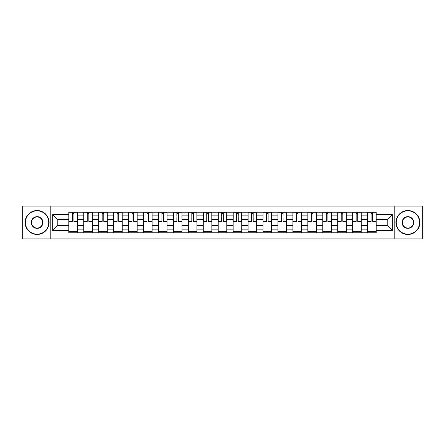 <?xml version="1.0" encoding="UTF-8"?>
<svg xmlns="http://www.w3.org/2000/svg" width="445" height="445" viewBox="0 0 445 445"><rect width="100%" height="100%" fill="white"/><g stroke="black" fill="none" stroke-linecap="round" stroke-linejoin="round"><path stroke-width="0.67" d="M394.209 238.926L422.75 238.926L422.75 206.074L22.25 206.074L22.25 238.926L394.209 238.926L394.209 206.074M83.732 232.796L83.732 215.124L77.413 215.124L77.413 232.796M77.413 215.124L77.413 212.204M83.732 215.124L83.732 212.204M92.354 212.204L92.354 232.796M98.673 232.796L98.673 212.204M107.29 212.204L107.29 232.796M113.614 232.796L113.614 212.204M122.23 212.204L122.23 232.796M128.549 232.796L128.549 212.204M137.171 212.204L137.171 232.796M143.49 232.796L143.49 212.204M152.112 212.204L152.112 232.796M158.431 232.796L158.431 212.204M167.053 212.204L167.053 232.796M173.372 232.796L173.372 212.204M181.988 212.204L181.988 232.796M188.313 232.796L188.313 212.204M196.929 212.204L196.929 232.796M203.248 232.796L203.248 212.204M211.87 212.204L211.87 232.796M218.189 232.796L218.189 212.204M226.811 212.204L226.811 232.796M233.13 232.796L233.13 212.204M241.752 212.204L241.752 232.796M248.071 232.796L248.071 212.204M256.687 212.204L256.687 232.796M263.012 232.796L263.012 212.204M271.628 212.204L271.628 232.796M277.947 232.796L277.947 212.204M286.569 212.204L286.569 232.796M292.888 232.796L292.888 212.204M301.51 212.204L301.51 232.796M307.829 232.796L307.829 212.204M316.451 212.204L316.451 232.796M322.77 232.796L322.77 212.204M331.386 212.204L331.386 232.796M337.711 232.796L337.711 212.204M346.327 212.204L346.327 232.796M352.646 232.796L352.646 212.204M361.268 212.204L361.268 232.796M367.587 232.796L367.587 212.204M367.587 225.47L361.268 225.47M352.646 225.47L346.327 225.47M337.711 225.47L331.386 225.47M322.77 225.47L316.451 225.47M307.829 225.47L301.51 225.47M292.888 225.47L286.569 225.47M277.947 225.47L271.628 225.47M263.012 225.47L256.687 225.47M248.071 225.47L241.752 225.47M233.13 225.47L226.811 225.47M218.189 225.47L211.87 225.47M203.248 225.47L196.929 225.47M188.313 225.47L181.988 225.47M173.372 225.47L167.053 225.47M158.431 225.47L152.112 225.47M143.49 225.47L137.171 225.47M128.549 225.47L122.23 225.47M113.614 225.47L107.29 225.47M98.673 225.47L92.354 225.47M83.732 225.47L77.413 225.47M367.587 219.53L361.268 219.53M352.646 219.53L346.327 219.53M337.711 219.53L331.386 219.53M322.77 219.53L316.451 219.53M307.829 219.53L301.51 219.53M292.888 219.53L286.569 219.53M277.947 219.53L271.628 219.53M263.012 219.53L256.687 219.53M248.071 219.53L241.752 219.53M233.13 219.53L226.811 219.53M218.189 219.53L211.87 219.53M203.248 219.53L196.929 219.53M188.313 219.53L181.988 219.53M173.372 219.53L167.053 219.53M158.431 219.53L152.112 219.53M143.49 219.53L137.171 219.53M128.549 219.53L122.23 219.53M113.614 219.53L107.29 219.53M98.673 219.53L92.354 219.53M83.732 219.53L77.413 219.53M57.778 225.47L68.791 225.47L68.791 219.53L57.778 219.53L57.778 225.47L52.705 230.543L52.705 214.457L68.791 214.457L68.791 219.53M376.209 219.53L376.209 225.47L387.222 225.47L387.222 219.53L376.209 219.53L376.209 212.204L68.791 212.204L68.791 214.457M376.209 214.457L392.295 214.457L392.295 230.543L376.209 230.543L376.209 225.47M68.791 225.47L68.791 232.796L376.209 232.796L376.209 230.543M68.791 230.543L52.705 230.543M50.791 238.926L50.791 206.074M77.413 231.361L68.791 231.361M72.29 213.639L73.915 213.639M92.354 231.361L83.732 231.361M87.226 213.639L88.855 213.639M107.29 231.361L98.673 231.361M102.166 213.639L103.796 213.639M122.23 231.361L113.614 231.361M117.107 213.639L118.737 213.639M137.171 231.361L128.549 231.361M132.048 213.639L133.678 213.639M152.112 231.361L143.49 231.361M146.989 213.639L148.613 213.639M167.053 231.361L158.431 231.361M161.924 213.639L163.554 213.639M181.988 231.361L173.372 231.361M176.865 213.639L178.495 213.639M196.929 231.361L188.313 231.361M191.806 213.639L193.436 213.639M211.87 231.361L203.248 231.361M206.747 213.639L208.377 213.639M226.811 231.361L218.189 231.361M221.688 213.639L223.312 213.639M241.752 231.361L233.13 231.361M236.623 213.639L238.253 213.639M256.687 231.361L248.071 231.361M251.564 213.639L253.194 213.639M271.628 231.361L263.012 231.361M266.505 213.639L268.135 213.639M286.569 231.361L277.947 231.361M281.446 213.639L283.076 213.639M301.51 231.361L292.888 231.361M296.387 213.639L298.011 213.639M316.451 231.361L307.829 231.361M311.322 213.639L312.952 213.639M331.386 231.361L322.77 231.361M326.263 213.639L327.893 213.639M346.327 231.361L337.711 231.361M341.204 213.639L342.834 213.639M361.268 231.361L352.646 231.361M356.145 213.639L357.774 213.639M376.209 231.361L367.587 231.361M371.086 213.639L372.71 213.639M52.705 214.457L57.778 219.53M387.222 225.47L392.295 230.543M387.222 219.53L392.295 214.457M73.915 221.07L77.363 221.07L77.363 221.399L73.915 221.399L73.915 212.298L77.363 212.298L75.45 212.298M77.363 221.07L77.363 212.298M72.29 213.544L73.915 213.544M70.755 212.298L68.842 212.298L68.842 221.399L72.29 221.399L72.29 212.298L70.9 212.298M68.842 212.298L75.305 212.298M88.855 221.07L92.304 221.07L92.304 221.399L88.855 221.399L88.855 212.298L92.304 212.298L90.391 212.298M92.304 221.07L92.304 212.298M87.226 213.544L88.855 213.544M85.696 212.298L83.782 212.298L83.782 221.399L87.226 221.399L87.226 212.298L85.841 212.298M83.782 212.298L90.246 212.298M103.796 221.07L107.245 221.07L107.245 221.399L103.796 221.399L103.796 212.298L107.245 212.298L105.326 212.298M107.245 221.07L107.245 212.298M102.166 213.544L103.796 213.544M100.637 212.298L98.718 212.298L98.718 221.399L102.166 221.399L102.166 212.298L100.781 212.298M98.718 212.298L105.187 212.298M37.096 234.181A11.681 11.681 0 0 0 48.778 222.5A11.681 11.681 0 0 0 37.096 210.819A11.681 11.681 0 0 0 25.41 222.5A11.681 11.681 0 0 0 37.096 234.181M37.096 210.53A11.97 11.97 0 0 1 49.067 222.5A11.97 11.97 0 0 1 37.096 234.47A11.97 11.97 0 0 1 25.12 222.5A11.97 11.97 0 0 1 37.096 210.53M37.096 228.341A5.841 5.841 0 0 1 31.25 222.5A5.841 5.841 0 0 1 37.096 216.659A5.841 5.841 0 0 1 42.937 222.5A5.841 5.841 0 0 1 37.096 228.341M37.096 216.943A5.557 5.557 0 0 0 31.539 222.5A5.557 5.557 0 0 0 37.096 228.057A5.557 5.557 0 0 0 42.648 222.5A5.557 5.557 0 0 0 37.096 216.943M407.904 234.181A11.681 11.681 0 0 0 419.591 222.5A11.681 11.681 0 0 0 407.904 210.819A11.681 11.681 0 0 0 396.222 222.5A11.681 11.681 0 0 0 407.904 234.181M407.904 210.53A11.97 11.97 0 0 1 419.88 222.5A11.97 11.97 0 0 1 407.904 234.47A11.97 11.97 0 0 1 395.933 222.5A11.97 11.97 0 0 1 407.904 210.53M407.904 228.341A5.841 5.841 0 0 1 402.063 222.5A5.841 5.841 0 0 1 407.904 216.659A5.841 5.841 0 0 1 413.75 222.5A5.841 5.841 0 0 1 407.904 228.341M407.904 216.943A5.557 5.557 0 0 0 402.352 222.5A5.557 5.557 0 0 0 407.904 228.057A5.557 5.557 0 0 0 413.461 222.5A5.557 5.557 0 0 0 407.904 216.943M118.737 221.07L122.186 221.07L122.186 221.399L118.737 221.399L118.737 212.298L122.186 212.298L120.267 212.298M122.186 221.07L122.186 212.298M117.107 213.544L118.737 213.544M115.578 212.298L113.659 212.298L113.659 221.399L117.107 221.399L117.107 212.298L115.717 212.298M113.659 212.298L120.122 212.298M133.678 221.07L137.121 221.07L137.121 221.399L133.678 221.399L133.678 212.298L137.121 212.298L135.208 212.298M137.121 221.07L137.121 212.298M132.048 213.544L133.678 213.544M130.513 212.298L128.599 212.298L128.599 221.399L132.048 221.399L132.048 212.298L130.658 212.298M128.599 212.298L135.063 212.298M148.613 221.07L152.062 221.07L152.062 221.399L148.613 221.399L148.613 212.298L152.062 212.298L150.149 212.298M152.062 221.07L152.062 212.298M146.989 213.544L148.613 213.544M145.454 212.298L143.54 212.298L143.54 221.399L146.989 221.399L146.989 212.298L145.598 212.298M143.54 212.298L150.004 212.298M163.554 221.07L167.003 221.07L167.003 221.399L163.554 221.399L163.554 212.298L167.003 212.298L165.089 212.298M167.003 221.07L167.003 212.298M161.924 213.544L163.554 213.544M160.395 212.298L158.481 212.298L158.481 221.399L161.924 221.399L161.924 212.298L160.539 212.298M158.481 212.298L164.945 212.298M178.495 221.07L181.944 221.07L181.944 221.399L178.495 221.399L178.495 212.298L181.944 212.298L180.025 212.298M181.944 221.07L181.944 212.298M176.865 213.544L178.495 213.544M175.336 212.298L173.417 212.298L173.417 221.399L176.865 221.399L176.865 212.298L175.48 212.298M173.417 212.298L179.886 212.298M193.436 221.07L196.885 221.07L196.885 221.399L193.436 221.399L193.436 212.298L196.885 212.298L194.966 212.298M196.885 221.07L196.885 212.298M191.806 213.544L193.436 213.544M190.276 212.298L188.357 212.298L188.357 221.399L191.806 221.399L191.806 212.298L190.416 212.298M188.357 212.298L194.821 212.298M208.377 221.07L211.82 221.07L211.82 221.399L208.377 221.399L208.377 212.298L211.82 212.298L209.907 212.298M211.82 221.07L211.82 212.298M206.747 213.544L208.377 213.544M205.212 212.298L203.298 212.298L203.298 221.399L206.747 221.399L206.747 212.298L205.356 212.298M203.298 212.298L209.762 212.298M223.312 221.07L226.761 221.07L226.761 221.399L223.312 221.399L223.312 212.298L226.761 212.298L224.847 212.298M226.761 221.07L226.761 212.298M221.688 213.544L223.312 213.544M220.153 212.298L218.239 212.298L218.239 221.399L221.688 221.399L221.688 212.298L220.297 212.298M218.239 212.298L224.703 212.298M238.253 221.07L241.702 221.07L241.702 221.399L238.253 221.399L238.253 212.298L241.702 212.298L239.788 212.298M241.702 221.07L241.702 212.298M236.623 213.544L238.253 213.544M235.094 212.298L233.18 212.298L233.18 221.399L236.623 221.399L236.623 212.298L235.238 212.298M233.18 212.298L239.644 212.298M253.194 221.07L256.643 221.07L256.643 221.399L253.194 221.399L253.194 212.298L256.643 212.298L254.724 212.298M256.643 221.07L256.643 212.298M251.564 213.544L253.194 213.544M250.034 212.298L248.115 212.298L248.115 221.399L251.564 221.399L251.564 212.298L250.179 212.298M248.115 212.298L254.585 212.298M268.135 221.07L271.584 221.07L271.584 221.399L268.135 221.399L268.135 212.298L271.584 212.298L269.664 212.298M271.584 221.07L271.584 212.298M266.505 213.544L268.135 213.544M264.975 212.298L263.056 212.298L263.056 221.399L266.505 221.399L266.505 212.298L265.114 212.298M263.056 212.298L269.52 212.298M283.076 221.07L286.519 221.07L286.519 221.399L283.076 221.399L283.076 212.298L286.519 212.298L284.605 212.298M286.519 221.07L286.519 212.298M281.446 213.544L283.076 213.544M279.911 212.298L277.997 212.298L277.997 221.399L281.446 221.399L281.446 212.298L280.055 212.298M277.997 212.298L284.461 212.298M298.011 221.07L301.46 221.07L301.46 221.399L298.011 221.399L298.011 212.298L301.46 212.298L299.546 212.298M301.46 221.07L301.46 212.298M296.387 213.544L298.011 213.544M294.851 212.298L292.938 212.298L292.938 221.399L296.387 221.399L296.387 212.298L294.996 212.298M292.938 212.298L299.402 212.298M312.952 221.07L316.401 221.07L316.401 221.399L312.952 221.399L312.952 212.298L316.401 212.298L314.487 212.298M316.401 221.07L316.401 212.298M311.322 213.544L312.952 213.544M309.792 212.298L307.879 212.298L307.879 221.399L311.322 221.399L311.322 212.298L309.937 212.298M307.879 212.298L314.342 212.298M327.893 221.07L331.341 221.07L331.341 221.399L327.893 221.399L327.893 212.298L331.341 212.298L329.422 212.298M331.341 221.07L331.341 212.298M326.263 213.544L327.893 213.544M324.733 212.298L322.814 212.298L322.814 221.399L326.263 221.399L326.263 212.298L324.878 212.298M322.814 212.298L329.283 212.298M342.834 221.07L346.282 221.07L346.282 221.399L342.834 221.399L342.834 212.298L346.282 212.298L344.363 212.298M346.282 221.07L346.282 212.298M341.204 213.544L342.834 213.544M339.674 212.298L337.755 212.298L337.755 221.399L341.204 221.399L341.204 212.298L339.813 212.298M337.755 212.298L344.219 212.298M357.774 221.07L361.218 221.07L361.218 221.399L357.774 221.399L357.774 212.298L361.218 212.298L359.304 212.298M361.218 221.07L361.218 212.298M356.145 213.544L357.774 213.544M354.609 212.298L352.696 212.298L352.696 221.399L356.145 221.399L356.145 212.298L354.754 212.298M352.696 212.298L359.159 212.298M372.71 221.07L376.159 221.07L376.159 221.399L372.71 221.399L372.71 212.298L376.159 212.298L374.245 212.298M376.159 221.07L376.159 212.298M371.086 213.544L372.71 213.544M369.55 212.298L367.637 212.298L367.637 221.399L371.086 221.399L371.086 212.298L369.695 212.298M367.637 212.298L374.1 212.298M352.646 215.124L346.327 215.124M337.711 215.124L331.386 215.124M322.77 215.124L316.451 215.124M307.829 215.124L301.51 215.124M292.888 215.124L286.569 215.124M277.947 215.124L271.628 215.124M263.012 215.124L256.687 215.124M248.071 215.124L241.752 215.124M233.13 215.124L226.811 215.124M218.189 215.124L211.87 215.124M203.248 215.124L196.929 215.124M188.313 215.124L181.988 215.124M173.372 215.124L167.053 215.124M158.431 215.124L152.112 215.124M143.49 215.124L137.171 215.124M128.549 215.124L122.23 215.124M113.614 215.124L107.29 215.124M98.673 215.124L92.354 215.124M367.587 215.124L361.268 215.124M352.646 229.876L346.327 229.876M337.711 229.876L331.386 229.876M322.77 229.876L316.451 229.876M307.829 229.876L301.51 229.876M292.888 229.876L286.569 229.876M277.947 229.876L271.628 229.876M263.012 229.876L256.687 229.876M248.071 229.876L241.752 229.876M233.13 229.876L226.811 229.876M218.189 229.876L211.87 229.876M203.248 229.876L196.929 229.876M188.313 229.876L181.988 229.876M173.372 229.876L167.053 229.876M158.431 229.876L152.112 229.876M143.49 229.876L137.171 229.876M128.549 229.876L122.23 229.876M113.614 229.876L107.29 229.876M98.673 229.876L92.354 229.876M83.732 229.876L77.413 229.876M367.587 229.876L361.268 229.876M73.915 216.954L77.363 216.954M68.842 221.07L72.29 221.07M68.842 216.954L72.29 216.954M88.855 216.954L92.304 216.954M83.782 221.07L87.226 221.07M83.782 216.954L87.226 216.954M103.796 216.954L107.245 216.954M98.718 221.07L102.166 221.07M98.718 216.954L102.166 216.954M118.737 216.954L122.186 216.954M113.659 221.07L117.107 221.07M113.659 216.954L117.107 216.954M133.678 216.954L137.121 216.954M128.599 221.07L132.048 221.07M128.599 216.954L132.048 216.954M148.613 216.954L152.062 216.954M143.54 221.07L146.989 221.07M143.54 216.954L146.989 216.954M163.554 216.954L167.003 216.954M158.481 221.07L161.924 221.07M158.481 216.954L161.924 216.954M178.495 216.954L181.944 216.954M173.417 221.07L176.865 221.07M173.417 216.954L176.865 216.954M193.436 216.954L196.885 216.954M188.357 221.07L191.806 221.07M188.357 216.954L191.806 216.954M208.377 216.954L211.82 216.954M203.298 221.07L206.747 221.07M203.298 216.954L206.747 216.954M223.312 216.954L226.761 216.954M218.239 221.07L221.688 221.07M218.239 216.954L221.688 216.954M238.253 216.954L241.702 216.954M233.18 221.07L236.623 221.07M233.18 216.954L236.623 216.954M253.194 216.954L256.643 216.954M248.115 221.07L251.564 221.07M248.115 216.954L251.564 216.954M268.135 216.954L271.584 216.954M263.056 221.07L266.505 221.07M263.056 216.954L266.505 216.954M283.076 216.954L286.519 216.954M277.997 221.07L281.446 221.07M277.997 216.954L281.446 216.954M298.011 216.954L301.46 216.954M292.938 221.07L296.387 221.07M292.938 216.954L296.387 216.954M312.952 216.954L316.401 216.954M307.879 221.07L311.322 221.07M307.879 216.954L311.322 216.954M327.893 216.954L331.341 216.954M322.814 221.07L326.263 221.07M322.814 216.954L326.263 216.954M342.834 216.954L346.282 216.954M337.755 221.07L341.204 221.07M337.755 216.954L341.204 216.954M357.774 216.954L361.218 216.954M352.696 221.07L356.145 221.07M352.696 216.954L356.145 216.954M372.71 216.954L376.159 216.954M367.637 221.07L371.086 221.07M367.637 216.954L371.086 216.954"/></g></svg>
